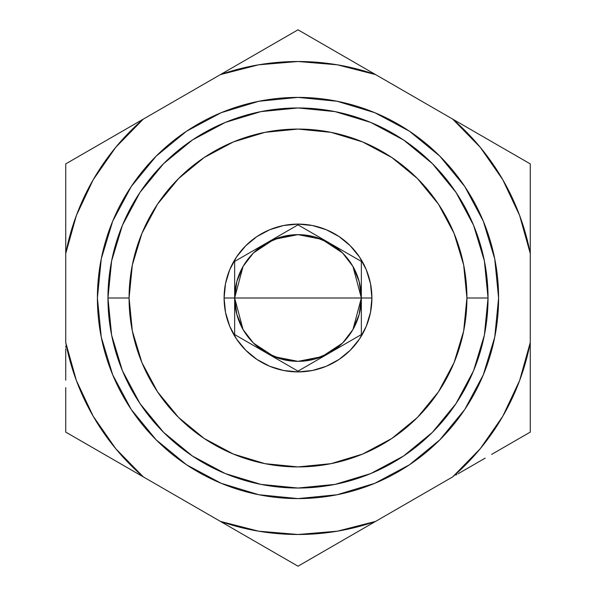 <?xml version="1.0" encoding="UTF-8"?>
<svg xmlns="http://www.w3.org/2000/svg" width="596" height="596" viewBox="0 0 596 596"><rect width="100%" height="100%" fill="white"/><g stroke="black" fill="none" stroke-linecap="round" stroke-linejoin="round"><path stroke-width="0.89" d="M243.041 329.506L234.653 298A63.347 63.347 0 0 0 266.33 352.862A63.347 63.347 0 0 1 234.653 298L361.347 298A63.347 63.347 0 0 1 266.33 352.862L281.603 359.187L298 361.347L314.397 359.187L329.67 352.862L342.789 342.789L352.862 329.67L359.187 314.397L361.347 298L352.959 329.506M352.713 329.931L343.229 342.35M342.357 343.221L321.989 356.624L298.075 361.347M297.925 361.347L274.011 356.624L253.643 343.221M252.771 342.35L243.31 329.96M107.965 298A190.035 190.035 0 0 1 298 107.965A190.035 190.035 0 0 1 488.035 298A190.035 190.035 0 0 0 298 107.965A190.035 190.035 0 0 0 107.965 298L129.079 298A168.921 168.921 0 0 1 298 129.079A168.921 168.921 0 0 1 466.921 298L488.035 298L466.921 298L463.673 330.959L454.063 362.644L438.455 391.848L417.446 417.446L391.848 438.455L362.644 454.063L330.959 463.673L298 466.921L265.041 463.673L233.356 454.063L204.152 438.455L178.554 417.446L157.545 391.848L141.937 362.644L132.327 330.959L129.079 298L132.327 265.041L141.937 233.356L157.545 204.152L178.554 178.554L204.152 157.545L233.356 141.937L265.041 132.327L298 129.079L330.959 132.327L362.644 141.937L391.848 157.545L417.446 178.554L438.455 204.152L454.063 233.356L463.673 265.041L466.921 298A168.921 168.921 0 0 1 298 466.921A168.921 168.921 0 0 1 129.079 298L107.965 298A190.035 190.035 0 0 0 298 488.035A190.035 190.035 0 0 0 488.035 298A190.035 190.035 0 0 1 298 488.035A190.035 190.035 0 0 1 107.965 298L111.616 335.071L122.426 370.727L139.956 403.529M352.959 266.494L361.347 298L359.187 281.603L352.862 266.33L342.789 253.211L329.67 243.138L314.397 236.813L298 234.653L281.603 236.813L266.33 243.138L253.211 253.211L243.138 266.33L236.813 281.603L234.653 298L234.653 261.428L298 224.856L361.347 261.428L361.347 334.572L298 371.144L234.653 334.572L234.653 316.834L234.653 334.572L298 371.144L361.347 334.572L361.347 298L371.904 298A73.904 73.904 0 0 1 298 371.904A73.904 73.904 0 0 1 224.096 298L234.653 298L234.653 316.834L234.653 298L224.096 298A73.904 73.904 0 0 1 298 224.096A73.904 73.904 0 0 1 371.904 298L361.347 298L361.347 261.428L298 224.856L234.653 261.428L234.653 298L236.813 314.397L243.138 329.67L253.211 342.789L266.33 352.862M224.096 298L225.519 312.416L229.721 326.28L236.552 339.057L245.746 350.254L256.943 359.448L269.72 366.279L283.584 370.481L298 371.904L312.416 370.481L326.28 366.279L339.057 359.448L350.254 350.254L359.448 339.057L366.279 326.28L370.481 312.416L371.904 298L370.481 283.584L366.279 269.72L359.448 256.943L350.254 245.746L339.057 236.552L326.28 229.721L312.416 225.519L298 224.096L283.584 225.519L269.72 229.721L256.943 236.552L245.746 245.746L236.552 256.943L229.721 269.72L225.519 283.584L224.096 298M139.993 403.581L163.624 432.376L192.366 455.977M192.419 456.007L225.273 473.574L260.929 484.384L297.94 488.035M298 488.035L335.071 484.384L370.727 473.574L403.529 456.044M403.581 456.007L432.376 432.376L455.977 403.634M456.007 403.581L473.574 370.727L484.384 335.071L488.035 298.06M488.035 298L484.384 260.929L473.574 225.273L456.044 192.471M456.007 192.419L432.376 163.624L403.634 140.023M403.581 139.993L370.727 122.426L335.071 111.616L298.06 107.965M298 107.965L260.929 111.616L225.273 122.426L192.471 139.956M192.419 139.993L163.624 163.624L140.023 192.366M139.993 192.419L122.426 225.273L111.616 260.929L107.965 297.94M234.653 298A63.347 63.347 0 0 1 329.67 243.138A63.347 63.347 0 0 1 361.347 298L234.653 298L243.041 266.494M243.287 266.069L252.771 253.65M253.643 252.779L274.011 239.376L297.925 234.653M298.075 234.653L321.989 239.376L342.357 252.779M343.229 253.65L352.69 266.04M498.599 298A200.599 200.599 0 0 1 298 498.599A200.599 200.599 0 0 1 97.401 298L101.26 337.135L112.674 374.765L131.209 409.445L156.159 439.841L186.555 464.791L221.235 483.326L258.865 494.74L298 498.599L337.135 494.74L374.765 483.326L409.445 464.791L439.841 439.841L464.791 409.445L483.326 374.765L494.74 337.135L498.599 298L494.74 258.865L483.326 221.235L464.791 186.555L439.841 156.159L409.445 131.209L374.765 112.674L337.135 101.26L298 97.401L258.865 101.26L221.235 112.674L186.555 131.209L156.159 156.159L131.209 186.555L112.674 221.235L101.26 258.865L97.401 298A200.599 200.599 0 0 1 298 97.401A200.599 200.599 0 0 1 498.599 298M131.209 409.445L156.159 439.841L186.555 464.791M409.445 464.791L439.841 439.841L464.791 409.445M464.791 186.555L439.841 156.159L409.445 131.209M186.555 131.209L156.159 156.159L131.209 186.555M453.906 119.811L452.669 119.096L480.279 147.324L502.808 179.754L519.63 215.484L530.269 253.509L530.269 342.491L519.63 380.516L502.808 416.246L480.279 448.676L452.669 476.904L375.599 521.396L337.351 531.192L298 534.493L258.649 531.192L220.401 521.396L143.331 476.904L115.721 448.676L93.192 416.246L76.37 380.516L65.731 342.491L65.731 253.509L76.37 215.484L93.192 179.754L115.721 147.324L143.331 119.096L220.401 74.604L258.649 64.808L298 61.507L337.351 64.808L375.599 74.604L452.669 119.096A236.493 236.493 0 0 1 530.269 253.509L530.269 163.9L452.669 119.096L530.269 163.9L530.269 203.184M530.269 392.868L530.269 432.1L491.655 454.39L530.269 432.1L530.269 342.491A236.493 236.493 0 0 1 452.669 476.904L375.599 521.396A236.493 236.493 0 0 1 220.401 521.396L298 566.2L375.599 521.396L298 566.2L263.894 546.51M99.77 451.753L65.731 432.1L65.731 387.638L65.731 432.1L143.331 476.904A236.493 236.493 0 0 1 65.731 342.491L65.731 253.509A236.493 236.493 0 0 1 143.331 119.096L65.731 163.9L65.731 253.509L65.731 163.9L99.837 144.21M65.731 203.132L65.731 163.9L220.401 74.604A236.493 236.493 0 0 1 375.599 74.604L298 29.8L220.401 74.604L298 29.8L332.106 49.49M530.269 247.303L530.269 234.794A240.717 240.717 0 0 0 530.269 234.787L530.269 215.819M468.881 128.46A240.717 240.717 0 0 0 468.873 128.453L485.651 138.138M496.23 144.247L530.269 163.9L530.269 432.1L496.163 451.79M485.181 458.13L468.873 467.547A240.717 240.717 0 0 0 468.881 467.54M530.269 357.98L530.269 361.206A240.717 240.717 0 0 0 530.269 361.206L530.269 380.471M236.605 530.753A240.717 240.717 0 0 0 236.612 530.753L252.913 540.17M362.189 529.136L359.395 530.753A240.717 240.717 0 0 0 359.395 530.753L342.618 540.438M332.039 546.547L298 566.2L65.731 432.1L65.731 392.816M65.731 348.697L65.731 361.206A240.717 240.717 0 0 0 65.731 361.213L65.731 380.181M127.119 467.54A240.717 240.717 0 0 0 127.127 467.547L110.349 457.862M263.961 49.453L298 29.8L452.669 119.096M233.811 66.864L236.605 65.247A240.717 240.717 0 0 0 236.605 65.247L253.382 55.562M370.243 71.505L359.395 65.247A240.717 240.717 0 0 0 359.388 65.247L343.087 55.83M110.819 137.87L127.127 128.453A240.717 240.717 0 0 0 127.119 128.46M65.731 237.99L65.731 234.794A240.717 240.717 0 0 0 65.731 234.794L65.731 215.529M530.269 249.821L530.269 248.785M468.873 128.453L466.079 126.844M465.58 126.553L457.974 122.158M456.856 121.517L455.895 120.958M233.312 67.147L225.705 71.542M224.588 72.183L223.627 72.742M372.425 72.772L371.539 72.258M455.851 475.064L456.745 474.55M458.041 473.798L468.873 467.547M530.269 357.414L530.269 348.675M530.269 347.163L530.269 342.491M362.688 528.853L370.295 524.458M371.412 523.817L372.373 523.258M374.363 522.111L375.599 521.396M65.731 346.179L65.731 347.207M127.127 467.547L129.921 469.156M130.42 469.447L138.026 473.842M139.144 474.483L140.105 475.042M142.094 476.189L143.331 476.904M140.142 120.936L139.24 121.457M137.974 122.195L127.127 128.453M65.731 238.624L65.731 247.34M65.731 248.83L65.731 249.858"/></g></svg>
